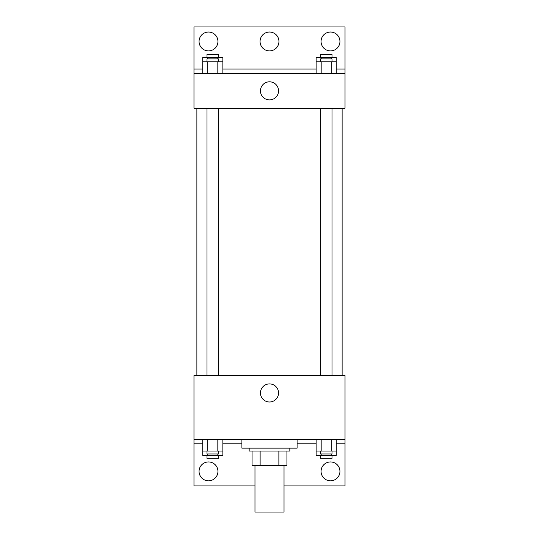 <?xml version="1.0" encoding="UTF-8"?>
<svg xmlns="http://www.w3.org/2000/svg" width="539" height="539" viewBox="0 0 539 539"><rect width="100%" height="100%" fill="white"/><g stroke="black" fill="none" stroke-linecap="round" stroke-linejoin="round"><path stroke-width="0.81" d="M254.974 465.575L254.974 512.05L284.026 512.05L284.026 465.575M278.872 451.049L278.872 465.575L252.07 465.575L252.07 451.049M278.872 465.575L286.93 465.575L286.93 451.049L286.93 465.575M289.834 448.145L289.834 451.049L249.166 451.049L249.166 448.145M260.128 451.049L260.128 465.575M241.903 439.433L241.903 448.145L297.097 448.145L297.097 439.433M193.973 439.433L193.973 375.528L345.027 375.528L345.027 439.433L193.973 439.433L193.973 485.909L254.974 485.909M345.027 439.433L345.027 485.909L284.026 485.909M260.458 392.951A9.042 9.042 0 0 1 274.021 385.122A9.042 9.042 0 0 1 274.021 400.787A9.042 9.042 0 0 1 260.458 392.951M345.027 443.786L336.262 443.786M316.137 443.786L297.097 443.786M241.903 443.786L222.863 443.786M202.738 443.786L193.973 443.786M321.062 471.382A9.439 9.439 0 0 1 335.218 463.21A9.439 9.439 0 0 1 335.218 479.562A9.439 9.439 0 0 1 321.062 471.382M199.059 471.382A9.439 9.439 0 0 1 213.222 463.21A9.439 9.439 0 0 1 213.222 479.562A9.439 9.439 0 0 1 199.059 471.382M342.117 108.285L342.117 375.528M332.011 375.528L332.011 108.285M218.605 108.285L218.605 375.528M345.027 108.285L193.973 108.285L193.973 26.95L345.027 26.95L345.027 108.285M345.027 73.425L193.973 73.425M260.458 90.855A9.042 9.042 0 0 1 274.021 83.019A9.042 9.042 0 0 1 274.021 98.691A9.042 9.042 0 0 1 260.458 90.855M193.973 69.066L202.738 69.066M222.863 69.066L316.137 69.066M336.262 69.066L345.027 69.066M260.061 41.476A9.439 9.439 0 0 1 274.223 33.297A9.439 9.439 0 0 1 274.223 49.649A9.439 9.439 0 0 1 260.061 41.476M217.938 41.476A9.439 9.439 0 0 1 203.782 49.649A9.439 9.439 0 0 1 203.782 33.297A9.439 9.439 0 0 1 217.938 41.476M339.941 41.476A9.439 9.439 0 0 1 325.778 49.649A9.439 9.439 0 0 1 325.778 33.297A9.439 9.439 0 0 1 339.941 41.476M316.137 61.81L316.137 57.451L336.262 57.451L336.262 61.81L316.137 61.81L316.137 73.425M336.262 61.81L336.262 73.425M331.236 61.81L331.236 73.425M321.17 61.81L321.17 73.425M320.395 61.81L320.395 58.906L332.011 58.906L332.011 61.81M202.738 61.81L202.738 57.451L222.863 57.451L222.863 61.81L202.738 61.81L202.738 73.425M222.863 61.81L222.863 73.425M217.83 61.81L217.83 73.425M207.764 61.81L207.764 73.425M206.989 61.81L206.989 58.906L218.605 58.906L218.605 61.81M331.236 57.451L331.236 58.906M321.17 57.451L321.17 58.906M320.395 57.451L320.395 54.547L332.011 54.547L332.011 57.451M217.83 57.451L217.83 58.906M207.764 57.451L207.764 58.906M206.989 57.451L206.989 54.547L218.605 54.547L218.605 57.451M336.262 451.049L316.137 451.049L316.137 455.408L336.262 455.408L336.262 439.433M316.137 439.433L316.137 451.049M331.236 439.433L331.236 451.049M321.17 439.433L321.17 451.049M332.011 451.049L332.011 453.953L320.395 453.953L320.395 451.049M222.863 451.049L202.738 451.049L202.738 455.408L222.863 455.408L222.863 439.433M202.738 439.433L202.738 451.049M217.83 439.433L217.83 451.049M207.764 439.433L207.764 451.049M218.605 451.049L218.605 453.953L206.989 453.953L206.989 451.049M331.236 453.953L331.236 455.408M321.17 453.953L321.17 455.408M332.011 455.408L332.011 458.312L320.395 458.312L320.395 455.408M217.83 453.953L217.83 455.408M207.764 453.953L207.764 455.408M218.605 455.408L218.605 458.312L206.989 458.312L206.989 455.408M196.883 108.285L196.883 375.528M320.395 375.528L320.395 108.285M206.989 108.285L206.989 375.528"/></g></svg>
